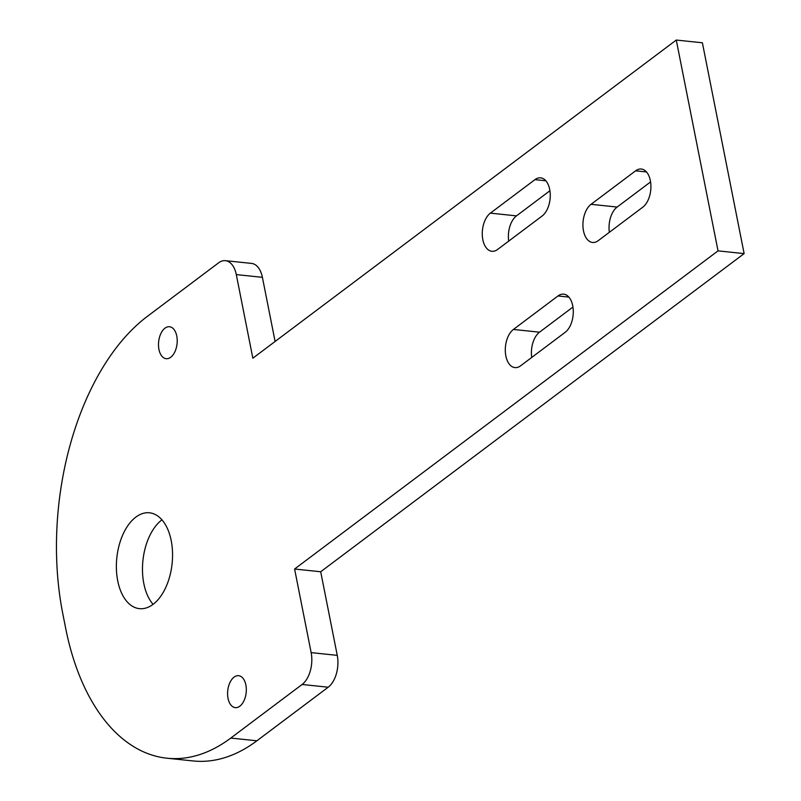 <?xml version="1.0" encoding="UTF-8"?>
<svg xmlns="http://www.w3.org/2000/svg" width="801" height="801" viewBox="0 0 801 801"><rect width="100%" height="100%" fill="white"/><g stroke="black" fill="none" stroke-linecap="round" stroke-linejoin="round"><path stroke-width="1.2" d="M302.097 684.485A24.1 13.897 -84 0 0 311.148 652.625L294.598 569.02L718.026 250.873L676.274 40.05L252.846 358.197L236.295 274.593A24.1 13.897 -84 0 0 225.431 260.675A24.1 13.897 -84 0 0 218.603 262.828L147.294 316.415A224.931 129.742 -84 0 0 62.798 613.736L65.672 628.274A224.931 129.742 -84 0 0 167.039 758.217A224.931 129.742 -84 0 0 230.778 738.061L302.097 684.485L328.2 687.218A24.1 13.897 -84 0 0 337.251 655.358L320.7 571.754L294.598 569.02M176.771 336.019A16.07 9.272 96 0 1 166.187 358.698A16.07 9.272 96 0 1 158.638 341.747A16.07 9.272 96 0 1 169.532 326.738A16.07 9.272 96 0 1 176.771 336.019M520.61 365.797A20.085 11.584 96 0 1 514.913 367.599A20.085 11.584 96 0 1 505.321 351.319A20.085 11.584 96 0 1 513.411 329.451L557.977 295.959A20.085 11.584 96 0 1 563.674 294.157A20.085 11.584 96 0 1 573.266 310.438A20.085 11.584 96 0 1 565.176 332.315L520.61 365.797M245.867 684.965A16.07 9.272 96 0 1 235.284 707.643A16.07 9.272 96 0 1 227.734 690.702A16.07 9.272 96 0 1 238.628 675.694A16.07 9.272 96 0 1 245.867 684.965M171.204 540.635A48.2 27.805 96 0 1 139.444 608.66A48.2 27.805 96 0 1 116.816 557.826A48.2 27.805 96 0 1 149.487 512.79A48.2 27.805 96 0 1 171.204 540.635M635.614 170.823A20.085 11.584 96 0 1 641.301 169.021A20.085 11.584 96 0 1 650.893 185.301A20.085 11.584 96 0 1 642.803 207.169L598.237 240.66A20.085 11.584 96 0 1 592.54 242.463A20.085 11.584 96 0 1 582.948 226.182A20.085 11.584 96 0 1 591.038 204.315L635.614 170.823L646.497 171.965M534.948 179.644A20.085 11.584 96 0 1 540.645 177.842A20.085 11.584 96 0 1 550.237 194.122A20.085 11.584 96 0 1 542.147 215.99L497.571 249.481A20.085 11.584 96 0 1 491.884 251.284A20.085 11.584 96 0 1 482.292 235.003A20.085 11.584 96 0 1 490.382 213.136L534.948 179.644L545.831 180.786M167.039 758.217L193.151 760.95A224.931 129.742 -84 0 0 256.891 740.795L328.2 687.218M236.295 274.593L262.398 277.326A24.1 13.897 -84 0 0 251.544 263.409L225.431 260.675M262.398 277.326L275.103 341.476M531.744 357.426A20.085 11.584 96 0 1 539.514 332.185L572.945 307.063M153.091 604.355A48.2 27.805 96 0 1 142.918 560.57A48.2 27.805 96 0 1 161.942 519.839M609.371 232.29A20.085 11.584 96 0 1 617.14 207.048L650.572 181.927M508.715 241.111A20.085 11.584 96 0 1 516.485 215.869L549.917 190.748M676.274 40.05L702.387 42.783L744.129 253.607L320.7 571.754M744.129 253.607L718.026 250.873M337.251 655.358L311.148 652.625M256.891 740.795L230.778 738.061M568.87 297.101L557.977 295.959M539.514 332.185L513.411 329.451M617.14 207.048L591.038 204.315M516.485 215.869L490.382 213.136"/></g></svg>
